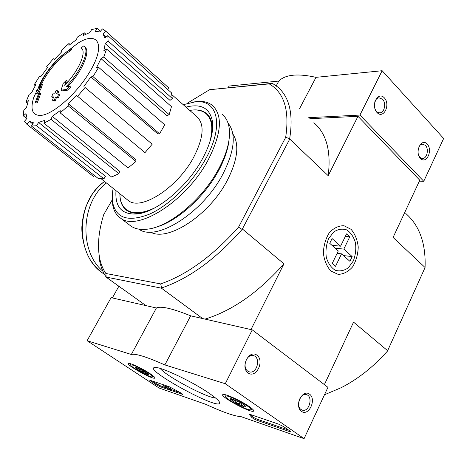 <?xml version="1.0" encoding="UTF-8"?>
<svg xmlns="http://www.w3.org/2000/svg" width="467" height="467" viewBox="0 0 467 467"><rect width="100%" height="100%" fill="white"/><g stroke="black" fill="none" stroke-linecap="round" stroke-linejoin="round"><path stroke-width="0.7" d="M83.628 45.935L83.791 46.052C90.318 49.817 81.316 71.089 66.069 86.681L69.811 86.325L66.524 89.466L61.072 90.149L63.22 83.365L66.413 80.295L64.674 85.298C78.707 71.089 87.166 51.405 81.153 47.955L83.628 45.935M84.381 46.566L84.644 46.799C91.012 50.518 82.63 70.955 67.838 86.494M81.76 48.498L81.065 47.891M66.448 83.406L67.301 81.036L66.413 80.295M69.811 86.325L70.704 87.072L67.417 90.207L61.959 90.89L61.072 90.149M67.417 90.207L66.524 89.466M72.017 49.082L71.177 48.358L69.647 50.08L70.494 50.81L72.017 49.082M69.647 50.08C57.482 56.98 41.919 76.506 38.913 88.666L41.522 83.762L42.38 84.469L41.697 87.09L38.393 93.75L36.677 93.937L35.813 93.242L36.531 90.575L37.535 90.335C38.691 86.261 40.781 81.754 43.799 76.81C48.299 69.56 53.699 62.946 59.992 56.968L71.177 48.358M38.393 93.75L37.529 93.044L35.813 93.242M41.697 87.09L40.833 86.377L37.529 93.044M41.522 83.762L40.833 86.377M41.738 83.937C46.928 71.953 60.097 56.758 70.494 50.81M38.743 93.143L39.876 92.705L36.496 101.876L35.381 102.291L38.743 93.143M36.496 101.876L37.372 102.582L40.746 93.418L39.876 92.705M37.372 102.582L36.257 102.997L35.381 102.291M55.941 90.732L57.815 90.808L56.577 93.972L58.638 94.118L57.534 97.159L55.474 97.002L54.365 100.277L52.491 100.171L53.606 96.903L51.691 96.85L52.794 93.838L54.709 93.885L55.941 90.732M57.721 94.048L58.702 91.544L57.815 90.808M53.361 97.597L52.578 97.58L51.691 96.85M58.638 94.118L59.531 94.854L58.428 97.895L56.367 97.731L55.258 101.006L53.384 100.901L52.491 100.171M55.258 101.006L54.365 100.277M56.367 97.731L55.474 97.002M58.428 97.895L57.534 97.159M112.261 199.823L103.715 214.627C98.788 230.488 97.37 244.65 99.453 257.107C100.586 263.37 102.722 268.834 105.863 273.487L160.689 283.913C186.981 274.765 212.934 255.846 238.538 227.149L285.664 137.409C289.698 110.416 284.21 92.577 269.196 83.885L272.401 83.336L277.544 86.874C289.47 96.903 293.521 114.135 289.692 138.576L289.744 139.073L328.196 175.68L357.979 116.312L309.784 118.706M186.928 103.446L209.566 89.711L269.196 83.885M232.87 133.988C239.565 144.361 237.697 159.86 227.26 180.472C209.269 215.345 167.542 242.221 150.45 232.052M209.566 89.711L272.401 83.336M289.744 139.073L242.122 229.46C215.655 259.22 188.826 278.711 161.635 287.946L161.413 288.157L202.62 318.547M161.635 287.946L160.689 283.913M105.863 273.487L106.178 277.077C102.886 272.249 100.656 266.575 99.483 260.049L98.502 247.312M161.413 288.157L106.178 277.077M357.979 116.312L419.78 180.221L393.074 237.446L425.063 267.503C425.974 243.581 419.547 225.579 405.788 213.495M106.441 277.363L145.961 305.616M112.349 297.946L118.863 286.248M351.079 229.32L343.969 225.724C338.622 225.66 333.73 228.007 329.293 232.764C325.622 238.701 323.649 245.484 323.38 253.114C324.291 260.528 326.801 266.505 330.905 271.047L338.155 274.374C343.502 274.205 348.312 271.712 352.579 266.902C356.087 261.035 357.973 254.41 358.23 247.025C357.395 239.822 355.013 233.92 351.079 229.32M242.595 229.169L283.965 263.832L250.977 329.579M324.396 384.621L353.554 322.142L387.639 350.699L424.947 267.789M328.196 175.68C331.231 151.127 326.451 133.474 313.847 122.722M205.066 319.101C232.28 310.742 258.578 292.313 283.965 263.832M324.483 394.767L341.225 387.674C358.119 378.971 373.518 366.788 387.429 351.131L387.639 350.699M238.538 227.149L242.122 229.46M289.692 138.576L285.664 137.409M155.085 207.704C142.75 213.565 133.299 214.289 126.732 209.87C122.196 206.537 119.92 201.172 119.896 193.776M189.748 110.434C196.286 109.284 201.557 110.224 205.573 113.253C212.164 118.682 213.501 128.536 209.584 142.82M129.137 211.749L128.191 211.002M207.074 114.613L209.117 116.435M71.042 48.434L78.328 42.935C98.735 30.122 106.254 45.585 89.051 72.957C76.139 94.433 52.211 115.075 40.518 115.419C32.363 115.454 30.081 109.529 33.682 97.638L35.936 92.746M106.289 36.94L103.096 34.126L105.67 31.079L102.431 28.896L99.885 31.919L95.297 31.406L97.194 28.353L91.684 29.561L89.792 32.585L83.284 35.445L84.288 32.824L77.399 37.062L76.39 39.672L68.941 45.34L68.964 43.501L61.685 50.068L61.638 51.919L54.277 59.56L53.355 58.719L46.63 66.699L47.535 67.569L41.219 76.156L39.479 76.425L34.179 84.79L35.906 84.55L31.47 92.962L29.147 94.322L26 101.975L28.335 100.627L26.444 107.719L23.829 110.031L23.362 115.892L25.994 113.563L27.033 118.262L24.512 121.257L26.94 124.356L29.491 121.332L32.748 123.948M31.435 126.049L36.572 125.728L103.943 178.82L98.438 178.639L31.435 126.049L33.466 122.792L29.491 121.332M36.572 125.728L38.621 122.442L105.449 176.257L103.943 178.82M43.91 123.241L51.072 119.342L118.904 173.677L111.59 176.981L43.91 123.241L45.077 120.229L38.621 122.442M51.072 119.342L52.234 116.318L119.663 171.255L118.904 173.677M60.167 112.856L68.217 105.881L135.961 161.506L128.022 167.892L60.167 112.856L60.22 110.609L52.234 116.318M68.217 105.881L68.246 103.645L135.804 159.644L135.961 161.506M77.54 96.383L85.07 87.475L152.195 144.204L145.009 152.639L76.425 95.309L68.246 103.645M85.07 87.475L152.195 144.204M90.855 76.897L92.968 76.606L159.58 133.778L157.782 133.848L90.855 76.897L83.92 86.436M92.968 76.606L98.642 67.347L96.511 67.674L100.995 58.62L103.732 57.038L106.599 49.047L103.867 50.64L105.221 43.589L108.105 41.038L107.807 35.597L104.947 38.131L103.096 34.126M171.914 94.713L196.689 116.552C204.826 123.936 203.764 137.613 193.496 157.589C177.221 188.125 140.497 211.3 128.227 200.454L127.234 199.66M108.105 41.038L172.3 98.502L170.011 100.382L105.221 43.589M103.732 57.038L169.182 114.637L166.947 115.728L100.995 58.62M35.258 85.671L34.179 84.79M54.306 59.531L53.355 58.719M70.044 44.435L68.964 43.501M85.817 34.179L84.288 32.824M100.44 31.26L97.194 28.353M167.519 89.285L168.71 87.878L105.67 31.079M168.71 87.878L105.565 30.962M172.3 98.502L171.447 92.81L107.807 35.597M169.182 114.637L171.465 106.657L106.599 49.047M159.58 133.778L164.74 124.788L98.642 67.347M94.299 175.394L93.412 176.438L26.94 124.356M26.771 118.571L23.362 115.892M27.518 103.189L26 101.975M183.239 104.696L195.422 101.818C217.692 99.226 224.504 125.425 205.678 158.903C192.713 182.509 169.41 205.276 149.563 214.12C128.659 222.228 116.4 218.556 112.775 203.104C112.004 198.761 112.127 193.846 113.142 188.364M185.989 107.118C201.33 103.225 210.191 108.245 212.567 122.173C213.53 132.295 210.138 144.542 202.398 158.903C187.571 186.473 157.297 211.773 137.707 213.909C122.097 215.1 114.859 207.348 115.991 190.647M192.433 102.174L197.424 101.45C203.425 101.006 208.352 102.273 212.216 105.244C222.987 115.11 221.627 133.364 208.13 160.012C186.368 201.312 136.773 232.327 120.276 217.92C116.301 215.083 113.802 210.839 112.769 205.188L112.278 197.81M222.035 114.269C226.267 117.631 228.719 122.809 229.396 129.808C230.243 140.841 226.635 153.941 218.579 169.107C202.783 198.924 170.222 226.244 148.43 229.034C141.157 230.12 135.29 229.122 130.842 226.028L129.598 225.076M228.999 140.118C228.048 149.3 224.598 159.428 218.655 170.496C204.564 196.981 176.608 221.883 155.791 227.219M228.019 123.043C236.419 133.667 234.703 150.707 222.864 174.156C202.719 213.04 155.92 242.21 138.886 229.157M144.437 212.333L140.976 213.005C135.121 213.793 130.392 212.923 126.79 210.413C122.237 207.068 119.937 201.686 119.902 194.272M190.256 110.346C196.8 109.214 202.088 110.165 206.11 113.207C209.555 115.909 211.598 120.066 212.24 125.664L212.327 131.478M159.078 388.019L87.095 340.712L131.332 354.482C135.278 353.297 146.457 356.776 164.857 364.92L225.269 383.722L304.075 438.647L241.13 416.669C234.673 416.313 222.928 412.215 205.894 404.369L159.078 388.019M131.332 354.482L156.398 307.998L111.099 297.66L87.095 340.712M156.398 307.998C160.835 305.821 172.259 308.43 190.664 315.82L164.857 364.92M190.664 315.82L252.256 329.877L225.269 383.722M248.123 372.981C256.126 378.807 264.888 360.938 256.932 355.189C249.022 349.147 239.98 367.225 248.123 372.981M301.472 411.374C308.769 416.687 316.824 399.396 309.563 394.154C302.353 388.637 294.052 406.132 301.472 411.374M252.256 329.877L327.945 387.318L304.075 438.647M156.019 384.627L149.592 380.115L169.258 386.746L180.215 392.584L182.813 394.481L159.971 386.67L156.019 384.627L156.468 383.775L152.044 380.862M289.429 431.549L257.083 420.335C254.497 419.284 252.647 418.234 251.538 417.189L249.477 414.608L249.384 414.299L250.335 414.468L278.904 424.24L283.843 426.762L289.692 430.825L290.532 431.753L289.429 431.549L289.75 430.866M209.123 393.237C216.384 398.24 219.916 401.527 219.706 403.097C218.276 410.557 140.538 367.64 155.207 367.494C160.928 366.735 192.41 381.667 209.123 393.237M150.018 373.623C153.789 376.168 155.365 377.669 154.746 378.13C152.627 379.729 125.302 364.464 128.583 363.513C129.721 362.573 142.628 368.644 150.018 373.623M249.308 406.576C252.921 409.115 254.334 410.645 253.54 411.17C250.633 413.225 218.719 395.882 222.957 394.557C224.539 393.255 241.124 400.785 249.308 406.576M215.649 398.071C206.105 397.575 165.808 376.005 160.169 368.422M301.028 409.512L302.371 410.16C309.376 412.425 313.445 395.993 306.247 394.603C300.234 392.659 295.523 406.039 301.028 409.512M247.773 371.113L249.489 371.901C257.282 374.096 261.158 356.829 253.172 355.58C246.623 353.764 241.859 367.371 247.773 371.113M288.565 430.043L257.562 419.343C254.976 418.298 253.126 417.247 252.022 416.202L251.538 417.189M250.89 414.661L252.022 416.202M180.548 392.765L170.222 389.204M166.737 388.001L160.42 385.818L156.468 383.775M167.554 388.614L165.604 386.723L163.1 385.403L166.427 387.114L167.577 388.416L170.076 389.484L167.554 388.614M166.03 385.643L168.032 387.546L170.531 388.614L170.076 389.484M169.871 388.182L169.422 389.052M168.032 387.546L167.577 388.416M166.877 386.244L166.427 387.114M147.94 373.81L148.378 374.47L146.883 374.312C145.43 372.164 143.346 371.183 140.631 371.37C139.516 369.053 137.765 367.897 135.377 367.903L135.167 367.085L136.346 367.348L142.657 370.308L147.94 373.81M147.397 373.343L146.883 374.312L140.631 371.37L135.377 367.903M133.031 365.147C139.744 367.202 155.966 377.196 152.172 376.927C149.23 377.307 129.721 366.408 130.713 364.931L133.031 365.147M141.524 369.695L140.631 371.37M245.846 406.43L246.097 406.967L243.756 406.722C241.906 404.188 239.378 403.015 236.168 403.208C234.994 400.569 233.132 399.291 230.575 399.367L230.686 398.596L232.548 399.005L240.225 402.554C243.114 404.183 244.988 405.479 245.846 406.43M244.486 405.239L243.756 406.722L236.168 403.208L230.575 399.367M229.011 396.571C237.703 399.244 255.186 410.096 250.417 409.822C246.483 410.277 224.224 398.182 225.386 396.226C225.549 395.73 226.758 395.847 229.011 396.571M237.259 401.001L236.168 403.208M419.343 181.161L423.756 181.266L443.65 138.477L382.152 70.721L316.019 77.341C297.742 73.284 285.331 74.527 278.787 81.071L229.087 86.045L228.188 87.656M427.182 144.04C421.287 137.526 414.375 152.096 420.428 158.395C426.389 164.752 433.119 150.31 427.182 144.04M384.347 97.86C377.937 90.779 370.471 105.711 377.062 112.57C383.541 119.482 390.797 104.684 384.347 97.86M423.756 181.266L359.929 115.063L382.152 70.721M299.575 108.63L316.019 77.341M359.929 115.063L308.74 117.672M276.225 85.823L278.787 81.071M374.96 108.811C376.157 111.642 377.873 112.967 380.12 112.786C384.656 112.401 386.326 102.921 382.526 99.208L378.801 97.755C376.863 98.181 375.491 99.693 374.692 102.291M418.712 155.499C419.74 157.519 421.106 158.488 422.798 158.424C427.159 158.354 429.039 148.827 425.396 145.295L422.034 144.034L420.329 144.881L418.753 146.977M102.892 271.245C78.853 251.293 80.733 202.532 106.383 182.947M331.932 245.286L340.595 246.191L332.072 238.544L329.737 243.325L338.289 250.954L332.253 263.406L335.539 266.283L341.54 253.85L349.911 261.316L352.171 256.587L343.835 249.098L335.166 248.17M343.835 249.098L349.76 236.822L346.549 233.885L340.595 246.191M349.76 236.822L345.329 236.413M353.315 260.983L348.37 267.754C344.121 270.749 339.748 271.584 335.248 270.259C331.097 267.597 328.12 263.306 326.305 257.393C325.464 250.972 326.211 244.778 328.534 238.812L333.654 232.029C338.003 229.145 342.393 228.451 346.841 229.945C350.88 232.724 353.758 237.026 355.475 242.834C356.257 249.092 355.539 255.14 353.315 260.983M337.121 253.353L341.54 253.85M343.484 255.583L352.171 256.587M257.562 419.343L257.083 420.335M249.635 414.287L249.477 414.608M150.905 380.471L150.596 381.054M182.352 393.909L182.124 394.346M160.42 385.818L159.971 386.67M104.433 274.287L102.787 273.16C74.813 255.151 75.771 200.699 104.561 181.488M81.684 48.416L81.153 47.955M99.453 257.107L99.483 260.049M126.732 209.87L129.166 211.761M38.125 88.438L37.091 90.423M29.602 121.414L32.748 123.936M101.38 178.937L128.227 200.454M59.992 56.968L51.411 66.489L43.799 76.81M112.775 203.104L112.769 205.188M195.422 101.818L197.424 101.45M120.276 217.92L130.842 226.028M212.24 125.664L212.567 122.173M140.976 213.005L137.707 213.909M253.768 410.686L253.54 411.17M154.904 377.821L154.746 378.13M219.257 401.708L219.706 403.097M302.073 410.067L302.371 410.16M249.051 371.773L249.489 371.901M163.438 384.755L163.1 385.403M152.546 376.811L153.789 376.437M130.713 364.931L130.346 363.688M245.975 406.599L246.097 406.967M250.995 409.635L252.583 409.127M225.386 396.226L224.861 394.621M379.432 112.821L380.12 112.786M422.261 158.424L422.798 158.424M104.515 181.453C99.763 185.055 95.583 189.456 91.981 194.663L86.103 206.005C83.832 212.462 82.414 219.42 81.853 226.874C81.451 241.836 87.562 256.418 91.153 261.082C94.451 265.84 98.292 269.856 102.676 273.119L104.456 274.327"/></g></svg>
